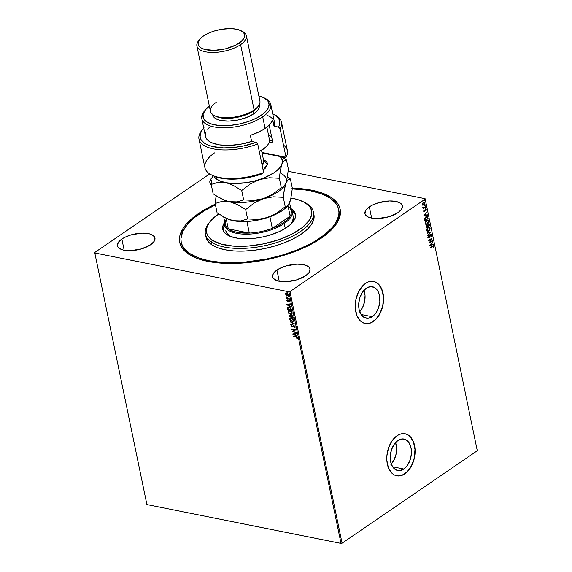 <?xml version="1.0" encoding="UTF-8"?>
<svg xmlns="http://www.w3.org/2000/svg" width="572" height="572" viewBox="0 0 572 572"><rect width="100%" height="100%" fill="white"/><g stroke="black" fill="none" stroke-linecap="round" stroke-linejoin="round"><path stroke-width="0.86" d="M338.667 209.524A80.395 33.848 168.3 0 1 281.91 255.191A80.395 33.848 168.3 0 1 189.718 253.489L198.141 257.729L208.93 260.753L221.686 262.426L228.643 262.741L243.4 262.298L266.545 259.03L281.781 255.234L296.174 250.307L309.18 244.437L315 241.22L325.003 234.377L332.504 227.198L335.221 223.573L338.467 216.423L338.96 212.97L338.688 209.638L337.666 206.456L335.893 203.468L330.173 198.162L321.757 193.915L310.961 190.898L304.805 189.89L292.292 188.932A80.395 33.848 168.3 0 1 330.173 198.162A80.395 33.848 168.3 0 1 338.667 209.524L338.953 210.882A80.395 33.848 168.3 0 1 333.676 227.463A80.395 33.848 -11.7 0 0 338.796 210.203M292.321 188.217A81.925 34.499 168.3 0 1 334.248 226.791A81.925 34.499 168.3 0 1 321.392 238.116A81.925 34.499 168.3 0 1 192.142 256.22A81.925 34.499 168.3 0 1 198.498 213.535L199.07 214.164L198.498 213.535A81.925 34.499 168.3 0 1 215.301 204.168L203.897 210.103L193.693 217.081L186.036 224.388L183.262 228.085L179.944 235.371L179.429 238.896L179.694 242.292L180.738 245.531L182.54 248.577L185.085 251.408L192.306 256.306L196.918 258.322L202.13 260.031L214.178 262.441L227.985 263.442L243.014 262.998L266.595 259.674L289.604 253.439L303.639 247.912L315.994 241.541L321.392 238.116L330.366 230.938L336.636 223.566L339.954 216.28L340.462 212.755L340.197 209.359L339.16 206.12L337.358 203.067L331.546 197.655L322.98 193.329L317.76 191.62L305.72 189.21L291.913 188.209M391.277 464.035A16.045 10.339 101.3 0 0 395.574 442.556M403.782 469.033L392.628 466.795L403.782 469.033L399.656 470.613L395.71 469.784L392.542 466.673L390.64 461.747L390.283 455.762L391.534 449.628L394.208 444.28L397.883 440.526A16.045 10.339 -78.7 0 1 403.982 439.039A16.045 10.339 -78.7 0 1 411.447 452.195A16.045 10.339 -78.7 0 1 403.782 469.033A16.045 10.339 -78.7 0 1 397.683 470.513A16.045 10.339 -78.7 0 1 390.218 457.357A16.045 10.339 -78.7 0 1 397.883 440.526L402.009 438.938L405.956 439.768L409.123 442.885L411.025 447.804L411.382 453.796L410.131 459.931L407.464 465.279L403.782 469.033M359.731 311.711A16.045 10.339 101.3 0 0 364.028 290.233M372.243 316.702L361.082 314.471L372.243 316.702L368.111 318.289L364.164 317.46L360.996 314.343L359.094 309.423L358.737 303.439L359.995 297.304L362.662 291.949L366.337 288.202A16.045 10.339 -78.7 0 1 372.436 286.715A16.045 10.339 -78.7 0 1 379.901 299.871A16.045 10.339 -78.7 0 1 372.243 316.702A16.045 10.339 -78.7 0 1 366.137 318.189A16.045 10.339 -78.7 0 1 358.673 305.033A16.045 10.339 -78.7 0 1 366.337 288.202L370.463 286.615L374.41 287.444L377.577 290.562L379.486 295.481L379.837 301.465L378.585 307.6L375.918 312.955L372.243 316.702M365.143 323.487A21.436 13.807 101.3 0 0 373.23 321.493L373.344 321.514A21.436 13.807 -78.7 0 1 365.201 323.495A21.436 13.807 -78.7 0 1 355.226 305.92A21.436 13.807 -78.7 0 1 365.458 283.433L362.877 285.614L358.558 291.813L355.891 299.635L355.276 307.893L356.814 315.322L360.267 320.792L362.562 322.522L365.115 323.48L367.832 323.63L370.613 322.965L375.926 319.333L380.251 313.134L382.918 305.312L383.533 297.061L383.026 293.164L380.473 286.586L378.535 284.155L376.247 282.425L373.688 281.474L370.971 281.324L368.189 281.982L365.458 283.433A21.436 13.807 -78.7 0 1 373.609 281.453A21.436 13.807 -78.7 0 1 383.583 299.027A21.436 13.807 -78.7 0 1 373.344 321.514L373.23 321.493A21.436 13.807 101.3 0 0 383.469 299.049A21.436 13.807 101.3 0 0 373.552 281.445M396.689 475.811A21.436 13.807 101.3 0 0 404.776 473.816L404.89 473.838A21.436 13.807 -78.7 0 1 396.746 475.818A21.436 13.807 -78.7 0 1 386.772 458.243A21.436 13.807 -78.7 0 1 397.004 435.757L392.092 440.769L388.531 447.919L386.858 456.113L386.822 460.217L388.359 467.646L391.813 473.123L394.108 474.846L396.661 475.804L399.378 475.954L402.159 475.289L404.89 473.838L409.802 468.826L413.363 461.683L414.464 457.636L415.072 449.385L413.535 441.956L410.081 436.479L407.793 434.756L405.233 433.798L402.516 433.647L399.735 434.312L397.004 435.757A21.436 13.807 -78.7 0 1 405.155 433.776A21.436 13.807 -78.7 0 1 415.129 451.351A21.436 13.807 -78.7 0 1 404.89 473.838L404.776 473.816A21.436 13.807 101.3 0 0 415.007 451.372A21.436 13.807 101.3 0 0 405.098 433.769M276.912 270.048A19.141 8.058 168.3 0 1 296.968 264.142A19.141 8.058 168.3 0 1 310.01 269.04A19.141 8.058 168.3 0 1 305.627 275.797L309.187 272.394L310.017 269.076L309.352 267.603L307.993 266.337L303.425 264.607L297.004 264.142L286.086 265.916L279.558 268.483L276.912 270.048L273.352 273.452L272.515 276.769L273.18 278.242L276.541 280.516L282.139 281.638L285.528 281.703L296.446 279.93L305.627 275.797A19.141 8.058 168.3 0 1 285.564 281.703A19.141 8.058 168.3 0 1 272.522 276.805A19.141 8.058 168.3 0 1 276.912 270.048L279.229 281.26L276.912 270.048M121.857 239.032A19.141 8.058 168.3 0 1 141.913 233.126A19.141 8.058 168.3 0 1 154.955 238.023A19.141 8.058 168.3 0 1 150.572 244.78L154.133 241.377L154.962 238.059L154.297 236.586L150.936 234.313L148.37 233.59L141.956 233.126L131.031 234.899L124.503 237.466L121.857 239.032L118.297 242.435L117.46 245.753L118.125 247.226L121.486 249.499L124.052 250.221L130.473 250.686L141.391 248.913L150.572 244.78A19.141 8.058 168.3 0 1 130.509 250.686A19.141 8.058 168.3 0 1 117.467 245.788A19.141 8.058 168.3 0 1 121.857 239.032L124.174 250.243L121.857 239.032M369.326 206.871A19.141 8.058 168.3 0 1 389.382 200.965A19.141 8.058 168.3 0 1 402.423 205.863A19.141 8.058 168.3 0 1 398.041 212.612L401.601 209.216L402.431 205.899L401.766 204.426L400.407 203.16L395.838 201.43L389.425 200.965L378.5 202.738L371.972 205.305L369.326 206.871L365.765 210.274L364.929 213.592L366.952 216.323L368.954 217.339L374.553 218.454L377.942 218.525L388.86 216.752L398.041 212.612A19.141 8.058 168.3 0 1 377.978 218.518A19.141 8.058 168.3 0 1 364.936 213.628A19.141 8.058 168.3 0 1 369.326 206.871L371.643 218.082L369.326 206.871M477.198 450.293L425.096 198.684L288.202 171.3L425.096 198.684L477.291 450.743L342.07 543.186L289.968 291.577L425.182 199.135L289.968 291.577L288.903 291.791L341.012 543.4L146.904 504.568L94.802 252.96L288.903 291.791L94.802 252.96L94.709 252.517L209.709 173.902L94.709 252.517L146.904 504.568L341.012 543.4L288.903 291.791L289.968 291.577L342.07 543.186L341.012 543.4L342.07 543.186L477.291 450.743L425.096 198.684L477.198 450.293M286.079 295.038L287.695 295.631L288.452 294.716L287.702 293.443L286.107 292.893L285.356 293.665L286.079 295.038L285.578 293.822L286.079 295.038L287.194 295.602L288.138 295.467L288.424 294.559L286.636 292.914L285.664 293.064L285.385 293.951L285.864 292.928L285.557 293.672L286.079 295.038M289.232 298.698L286.937 297.783L286.079 296.839L286.651 297.833L286.3 298.112L289.232 298.698L286.079 296.839L286.651 297.833L286.3 298.112L289.232 298.698M287.115 299.993L287.037 300.722L287.88 301.358L286.772 300.643L287.687 301.494L288.96 300.6L289.639 301.051L288.91 300.743L289.668 301.151L289.582 301.987L289.825 301.315L288.817 300.372L287.594 301.122L287.044 300.021L287.137 301.222L288.016 301.501L288.996 300.765L289.654 301.937L289.804 301.229L289.117 300.479L287.594 301.122L287.044 300.021L286.772 300.643L287.237 299.885M291.42 309.252L289.804 307.264L288.538 306.978L287.48 307.479L287.63 309.552L291.648 310.36L291.42 309.252L289.082 307.035L287.387 307.729L287.63 309.552L291.648 310.36L291.42 309.252M289.725 315.065L288.953 315.958L289.096 316.631L293.114 317.439L291.97 315.279L290.962 315.193L290.669 315.68L289.189 315.093L289.096 316.631L293.114 317.439L292.921 316.488L291.541 315.136L290.669 315.68L289.103 315.143M294.444 323.845L290.097 321.457L293.465 323.623L290.655 324.167L290.74 324.567L294.444 323.845L290.097 321.457L293.465 323.623L290.655 324.167L290.74 324.567L294.444 323.845M296.16 332.146L293.171 331.546L295.667 329.765L291.648 328.964L294.723 329.93L292.213 331.71L296.239 332.511L293.171 331.546L295.667 329.765L291.648 328.964L294.723 329.93L292.213 331.71L296.16 332.146M295.888 337.065L296.832 337.43L297.168 338.667L297.44 337.859L296.768 336.979L293.143 336.164L296.082 336.929L293.214 336.529L295.888 337.065L297.032 337.78L297.168 338.667L297.44 337.859L295.853 336.708L293.143 336.164L293.214 336.529L295.888 337.065M292.7 334.027L297.032 336.357L295.56 335.213L295.281 333.876L296.468 333.64L296.389 333.247L292.685 333.962L297.032 336.357L295.56 335.213L295.281 333.876L296.468 333.64L296.389 333.247L292.7 334.027M295.002 327.527L294.516 327.777L295.188 326.984L294.265 325.797L293.207 325.754L291.963 326.683L291.355 326.104L291.734 325.568L291.134 325.411L291.012 326.24L291.72 326.941L292.628 326.991L293.944 326.026L294.766 326.827L294.251 327.441L294.902 327.613M293.415 321.185L292.035 321.435L293.314 321.264L293.751 320.013L293.136 318.869L291.434 317.81L289.561 318.418L290.218 320.413L292.228 321.3L289.725 319.069L292.035 321.435L293.322 321.264L293.751 320.013L291.255 317.767L289.947 317.939L289.525 319.197L290.047 317.875M291.949 314.107L290.569 314.357L291.849 314.185L292.285 312.934L291.67 311.783L289.968 310.732L288.088 311.34L288.753 313.334L290.762 314.221L288.259 311.983L290.569 314.357L291.856 314.178L292.285 312.934L289.789 310.689L288.481 310.861L288.059 312.119L288.581 310.796M286.608 304.611L290.941 306.942L289.468 305.798L289.189 304.461L290.376 304.225L290.297 303.825L286.593 304.547L290.941 306.942L289.468 305.798L289.189 304.461L290.376 304.225L290.297 303.825L286.608 304.611M289.661 299.435L289.189 299.807L288.953 299.192L288.953 299.685L289.389 299.671L288.989 299.299L289.461 299.564L288.796 299.435L289.26 299.063M289.075 296.625L288.61 296.997L288.374 296.382L288.374 296.875L288.803 296.868L288.41 296.489L288.881 296.761L288.209 296.625L288.681 296.253M288.131 292.049L287.666 292.421L287.423 291.806L287.423 292.299L287.859 292.285L287.459 291.913L287.938 292.185L287.266 292.049L287.73 291.677M422.915 205.226L424.295 204.597L424.874 202.76L423.766 202.066L422.436 203.396L422.529 205.012L423.866 204.976L424.874 202.76L424.252 202.045L422.501 203.253L422.293 204.519L422.915 205.226M425.69 206.935L425.611 206.571L423.73 207.729L422.973 207.329L423.487 208.022L423.201 208.637L425.69 206.935L423.166 208.458L425.69 206.935L425.611 206.571L423.909 207.672L422.973 207.329L423.487 208.022L423.201 208.637L425.69 206.935M423.68 211.204L424.574 211.383L425.625 209.516L426.09 210.496L425.911 209.095L425.11 209.495L424.331 211.132L423.888 210.26L423.68 211.204L424.481 211.454L425.482 209.588L426.09 210.496L426.269 209.509L425.389 209.23L424.388 211.097L423.888 210.26L423.68 211.204L424.481 211.454M427.87 217.489L427.069 216.416L425.375 217.174L424.46 218.797L424.696 220.921L428.099 218.597L427.112 216.423L425.833 216.802L424.438 218.983L424.696 220.921L428.099 218.597L424.66 220.742L427.87 218.547L427.87 217.489M429.565 225.675L429.2 224.295L428.171 224.26L427.456 225.604L426.176 226.154L426.161 227.999L429.565 225.675L426.126 227.82L429.565 225.675L429.372 224.725L428.171 224.26L427.456 225.604L426.641 225.654L426.161 227.999L429.565 225.675M430.895 232.082L427.162 232.825L427.241 233.219L430.065 232.611L427.806 235.936L430.895 232.082L427.162 232.825L427.241 233.219L430.065 232.611L427.806 235.936L430.895 232.082M432.611 240.383L430.08 242.113L432.117 238.002L428.714 240.326L428.793 240.698L431.331 238.96L429.286 243.079L432.689 240.748L432.611 240.383L430.08 242.113L432.139 238.081L428.714 240.326L428.793 240.698L431.331 238.96L429.286 243.079L432.611 240.383M433.369 245.524L433.876 246.01L432.503 245.96L430.28 247.898L433.218 245.996L433.676 247.183L433.848 245.888L433.283 245.538L430.208 247.533L432.318 246.303L430.244 247.719L432.318 246.303L433.533 246.253L433.676 247.183L433.49 245.531M429.765 245.395L433.483 244.594L433.404 244.194L432.21 244.451L431.931 243.114L432.84 241.477L429.751 245.331L433.483 244.594L433.404 244.194L432.21 244.451L431.931 243.114L432.84 241.477L429.765 245.395M431.61 235.042L431.138 234.506L430.323 234.792L428.743 237.494L428.407 236.15L428.178 237.78L429.25 237.537L430.552 235.035L431.231 235.192L431.088 236.622L431.617 235.471L431.381 234.992L430.852 236.572L431.61 235.042L430.48 234.663L428.907 237.416L428.371 237.23L428.407 236.15L428.02 237.466L428.993 237.773L430.552 235.035L431.267 235.306L431.088 236.622L431.61 235.042M429.193 227.191L430.187 228.171L429.307 227.213L428.013 227.57L426.612 230.645L427.456 231.581L428.793 231.224L429.865 229.98L430.051 227.778L429.279 227.206L428.171 227.47L426.934 228.814L426.612 230.645L427.527 231.596L428.793 231.224L427.348 231.56M427.727 220.113L428.721 221.092L427.842 220.134L426.548 220.492L425.146 223.566L425.99 224.503L427.327 224.145L428.399 222.901L428.585 220.699L427.813 220.127L426.705 220.392L425.461 221.736L425.146 223.566L426.061 224.517L427.327 224.145L425.883 224.474M423.673 215.98L427.391 215.179L427.313 214.779L426.119 215.036L425.84 213.699L426.748 212.062L423.659 215.916L427.391 215.179L427.313 214.779L426.119 215.036L425.84 213.699L426.748 212.062L423.673 215.98M425.332 207.607L425.911 207.765L425.339 208.151L425.861 208.058L425.661 207.6L425.69 208.265L425.11 208.108M424.753 204.797L425.325 204.955L424.76 205.341L425.282 205.248L425.182 204.79L424.76 205.191L425.103 205.455L424.531 205.298M423.802 200.221L424.381 200.379L423.809 200.765L424.331 200.672L424.131 200.214L424.159 200.879L423.58 200.722M212.176 177.535L209.931 180.959L209.874 182.575L211.304 184.849A19.141 8.058 168.3 0 1 209.881 182.611A19.141 8.058 168.3 0 1 212.019 177.677M181.381 242.807A80.395 33.848 -11.7 0 0 192.928 256.613A80.395 33.848 168.3 0 1 181.51 243.486L181.224 242.128A80.395 33.848 168.3 0 1 215.451 204.89L204.89 210.432L194.895 217.274L187.394 224.453L182.675 231.681L180.938 238.681L181.202 242.013L182.232 245.188L184.005 248.184L189.718 253.489L190.004 254.847L189.718 253.489A80.395 33.848 168.3 0 1 181.224 242.128M396.546 475.782L399.263 475.933L402.044 475.268L407.357 471.635L411.676 465.436L414.35 457.614L414.957 449.363L413.42 441.934L409.967 436.457L407.679 434.727L405.119 433.776M365 323.459L367.717 323.609L370.499 322.944L375.811 319.312L380.13 313.113L382.804 305.291L383.412 297.032L381.874 289.604L378.421 284.134L376.133 282.404L373.573 281.445M359.359 312.105L362.591 307.464L364.586 301.616L365.043 295.431L363.892 289.875M390.898 464.435L394.137 459.795L396.131 453.939L396.589 447.762L395.438 442.199M433.876 246.01L433.383 247.133L433.326 245.51M433.176 246.003L433.533 246.253M433.304 246.21L432.318 246.303L433.118 245.967M432.668 241.699L431.703 243.064L432.21 244.451L431.703 243.064L432.668 241.699M433.19 244.237L433.483 244.594L429.786 245.295L433.19 244.237M431.388 243.465L430.351 244.759L431.388 243.465L430.351 244.759L431.617 243.508L431.831 244.53L430.58 244.802L431.831 244.53L431.388 243.465M432.418 240.512L429.357 242.821L432.418 240.512M431.102 238.91L428.757 240.519L431.102 238.91M431.824 238.202L429.851 242.07L431.824 238.202M430.552 235.035L431.267 235.306M428.421 237.931L430.323 234.992L428.993 237.773L427.792 237.416M428.02 237.466L428.993 237.773M428.378 236.207L428.142 237.18L428.671 237.366L428.142 237.18L428.378 236.207M428.907 237.416L428.371 237.23M431.116 234.499L430.48 234.663M431.002 234.484L431.381 234.992L430.909 234.456M428.6 237.494L428.142 237.18M430.323 234.992L430.745 234.892M430.637 232.075L427.749 235.671L430.637 232.075M429.837 232.568L427.227 233.133L429.837 232.568M428.793 231.224L430.187 228.171L428.793 231.224M427.298 231.553L428.714 231.067L429.729 229.73L429.958 228.128L429.2 227.198M427.47 231.117L426.748 230.43L426.819 229.3L428.628 227.584M429.021 227.627L427.863 227.892L429.143 227.642L429.837 228.421L428.714 230.859L427.663 231.152L426.955 230.394L428.092 227.935L426.726 230.344L427.549 231.124M427.456 225.604L427.041 225.454M428.614 224.031L428.171 224.26M428.728 224.06L429.372 224.725L429.336 225.625L428.664 224.038M428.828 225.082L428.02 224.582L427.606 226.183L428.249 224.624L429.143 225.547L427.649 226.369L427.67 224.982L428.65 224.596M426.49 225.969L427.263 226.419L426.49 225.969L426.126 226.97L426.719 226.019L427.527 226.648L426.433 227.399L426.111 226.526L426.884 225.854M426.719 226.019L427.527 226.648L426.433 227.399L426.626 226.09L427.22 225.926L427.491 226.462M428.249 224.624L428.878 224.639L429.143 225.547L427.877 226.412L427.906 225.025L428.671 224.517L428.02 224.582M427.327 224.145L428.721 221.092L427.327 224.145M425.833 224.474L427.248 223.988L428.264 222.651L428.492 221.049L427.734 220.12M426.004 224.031L425.282 223.352L425.353 222.222L427.162 220.506M427.556 220.549L426.397 220.813L427.677 220.563L428.371 221.343L427.248 223.774L426.197 224.074L425.489 223.316L426.626 220.856L425.261 223.266L426.083 224.045M427.077 217.11L425.682 217.117L424.567 218.912L424.739 220.27L424.796 218.954L425.911 217.167L427.305 217.153L427.677 218.468L424.739 220.27L424.76 218.189L426.312 216.824M426.769 216.852L427.677 218.468L424.967 220.32L425.196 217.868L426.326 216.938L427.305 217.153M426.576 212.283L425.611 213.649L426.119 215.036L425.611 213.649L426.576 212.283M427.098 214.822L427.391 215.179L423.695 215.88L427.098 214.822M425.296 214.05L424.26 215.344L425.296 214.05L424.26 215.344L425.525 214.092L425.74 215.115L424.488 215.387L425.74 215.115L425.296 214.05M423.881 210.274L424.159 211.054L423.881 210.274M424.388 211.097L423.981 210.975M426.269 209.509L425.818 210.439L425.675 209.045M425.482 209.588L425.976 209.76M423.895 211.554L425.253 209.545L424.839 211.075L423.452 211.161M425.253 209.545L425.754 209.516M425.339 208.151L425.69 208.265L425.561 207.65M425.911 207.765L425.69 208.265M425.353 208.265L425.625 207.6M423.18 207.972L422.722 207.622M422.951 207.665L423.487 208.022M423.044 207.278L423.68 207.622L423.044 207.278M423.909 207.672L423.266 207.514M424.76 205.341L425.103 205.455L424.982 204.847M425.325 204.955L425.103 205.455M424.774 205.455L425.046 204.797M424.131 202.03L424.874 202.76L423.866 204.976L422.687 205.176M422.801 205.198L424.417 204.025L424.646 202.71L423.995 201.995L424.403 202.202M422.98 204.776L422.401 204.376L422.465 203.51L423.923 202.424M422.601 204.311L423.158 202.61L422.372 204.261L422.844 204.762L423.073 202.938L424.567 202.967L423.795 204.612L422.601 204.311L423.208 204.819L424.381 203.947L424.124 202.459L424.567 202.967M423.995 202.445L423.158 202.61L424.338 202.924M422.372 204.261L423.566 204.561M423.809 200.765L424.381 200.379L424.031 200.264M424.381 200.379L424.159 200.879M423.831 200.879L424.095 200.221M428.092 227.935L429.415 227.749L429.858 229L429.179 230.445L427.699 231.16L426.941 229.837L428.092 227.935M426.626 220.856L427.949 220.67L428.392 221.922L427.713 223.366L426.233 224.081L425.475 222.758L426.626 220.856M297.311 338.495L296.818 338.417L297.225 337.644L296.082 336.929L297.154 337.459L297.311 338.495M296.453 333.548L295.281 333.876L296.453 333.548M296.975 336.086L292.935 333.919L296.975 336.086M295.309 334.842L295.095 333.812L293.658 334.191L295.095 333.812L293.658 334.191L294.902 333.948L295.116 334.97L295.095 333.812L295.116 334.97L293.658 334.191L295.309 334.842M296.196 332.332L292.213 331.71L296.196 332.332M294.916 329.794L291.727 329.329L294.916 329.794M295.688 329.844L293.171 331.546L295.688 329.844M291.427 325.232L290.941 326.011L292.056 327.055L293.851 325.904L294.637 326.154L294.959 326.698L293.944 326.026L294.959 326.698L294.251 327.441L294.516 327.777L295.173 326.884L293.872 325.661L291.963 326.683L291.219 325.354M294.516 327.777L294.473 327.348L295.045 327.506M294.766 326.827L294.251 327.441M292.628 326.991L293.572 326.069M293.772 325.933L293.257 326.412L293.772 325.933M291.327 325.282L291.134 325.883L291.627 325.096M291.355 326.104L291.734 325.568M291.927 325.432L291.548 325.968M292.435 326.569L293.236 325.74M293.143 325.797L292.742 326.197M293.272 325.711L292.371 326.612M294.959 326.698L294.809 327.12M294.387 323.759L290.74 324.567L290.869 324.124L294.387 323.759M293.658 323.487L290.176 321.85L293.658 323.487M290.154 317.796L289.704 318.962L290.576 320.449L292.042 321.257L293.507 321.135M293.086 320.856L291.806 321.035L290.454 320.206L289.94 319.262L290.283 318.268L291.327 318.132L293.336 319.948L292.993 320.928L291.956 321.064L289.94 319.262L290.612 318.061L292.986 318.826L293.55 319.898L293.179 320.806M290.519 318.154L292.792 318.954L293.171 320.778L293.529 319.812L291.527 318.003L290.383 318.211M289.246 315.05L289.153 315.83L289.217 315.086M291.541 315.136L290.669 315.68M291.327 315.487L292.428 315.73L292.821 316.852L291.813 315.365L291.212 315.801L291.813 315.365M289.596 315.372L290.583 315.622L290.912 316.473L290.004 315.301L289.546 315.837L290.004 315.301M289.432 316.352L289.811 315.429L290.912 316.473L289.432 316.352L289.811 315.429L290.719 316.609L289.432 316.352M291.134 316.688L291.019 315.93L291.62 315.501L292.821 316.852L291.134 316.688L291.019 315.93L291.62 315.501L292.628 316.988L291.134 316.688M289.353 315.973L289.811 315.429M288.688 310.718L288.238 311.876L289.11 313.37L290.576 314.178L292.042 314.049M291.62 313.778L292.063 312.734L290.061 310.918L291.87 312.87L291.527 313.849L290.49 313.985L288.474 312.183L288.817 311.189L290.061 310.918L289.01 311.054L290.061 310.918L291.384 311.611L292.085 312.82L291.713 313.728M288.009 307.007L287.566 307.722L287.823 309.423L291.613 310.181L287.63 309.552L287.387 307.729L287.852 307.121M287.752 307.178L287.387 307.729M288.245 307.421L290.433 307.757L291.355 309.774L287.966 309.273L288.202 307.457M287.809 308.001L288.538 307.364L290.025 307.736L291.162 309.91L290.969 308.38L289.353 307.271L290.776 308.515L291.162 309.91L287.966 309.273L287.809 308.001L289.353 307.271L288.002 307.865M290.361 304.132L289.189 304.461L290.361 304.132M290.883 306.671L286.844 304.504L290.883 306.671M289.217 305.427L289.01 304.397L287.566 304.776L289.01 304.397L287.566 304.776L288.81 304.533L289.024 305.555L289.01 304.397L289.024 305.555L287.566 304.776L289.217 305.427M288.073 300.929L288.581 300.271M288.388 300.4L288.109 300.901M289.582 301.987L289.825 301.315M288.116 301.465L288.424 301.101M288.989 299.17L289.496 299.678M289.196 298.52L286.3 298.112L289.196 298.52M286.851 297.705L286.036 297.104L286.279 296.711M286.229 296.932L286.658 297.562M288.41 296.368L288.917 296.868M288.231 295.395L287.194 295.602L286.272 294.909L288.317 295.345M285.75 294.029L286.007 293.365L286.908 293.15L288.259 294.358L287.823 295.159L286.715 295.109L285.778 294.144L286.715 293.286L288.066 294.487L287.123 295.238L285.75 294.029L286.2 293.229L287.308 293.286L288.188 294.122L288.016 295.023M287.316 295.102L288.259 294.358L286.908 293.15L285.943 293.894M288.066 294.487L287.859 295.138L288.259 294.358M287.466 291.791L287.966 292.292M291.019 315.93L291.62 315.501M289.861 311.054L291.67 312.348L291.52 313.856L290.047 313.856L288.674 312.705L288.567 311.454L289.861 311.054M304.211 202.259A55.126 23.209 168.3 0 1 307.536 204.132L305.92 203.303A53.596 22.565 168.3 0 1 283.254 238.066A53.596 22.565 168.3 0 1 212.283 240.19L211.225 242.07A55.126 23.209 -11.7 0 0 284.227 239.89A55.126 23.209 -11.7 0 0 307.536 204.132A55.126 23.209 168.3 0 1 313.363 211.926A55.126 23.209 168.3 0 1 274.446 243.243A55.126 23.209 168.3 0 1 211.225 242.07L211.79 244.795A55.126 23.209 -11.7 0 0 275.003 245.96A55.126 23.209 -11.7 0 0 313.928 214.643L313.363 211.926M225.776 230.723L226.977 233.369L229.429 235.643A34.456 14.507 168.3 0 0 231.574 236.844L229.429 235.643A34.456 14.507 168.3 0 1 225.79 230.773M226.662 234.52A37.13 15.637 168.3 0 1 222.744 229.272A37.13 15.637 168.3 0 1 224.782 222.136L222.837 226.083L223.202 230.688L225.182 233.355L230.552 236.479L238.381 238.345L244.644 238.796L254.998 238.245L262.148 237.08L269.183 235.328L278.936 231.746L284.534 228.857L291.041 224.045L294.794 219.04L295.595 215.808L295.002 212.798L291.541 208.966L291.82 210.303L291.541 208.966A37.13 15.637 168.3 0 1 295.467 214.214A37.13 15.637 168.3 0 1 269.248 235.306A37.13 15.637 168.3 0 1 226.662 234.52M290.755 208.473A37.13 15.637 168.3 0 1 291.541 208.966L290.755 208.473M224.61 225.053A37.13 15.637 -11.7 0 0 223.03 230.28M205.405 234.284L205.97 237.001A55.126 23.209 -11.7 0 0 211.79 244.795L211.225 242.07A55.126 23.209 168.3 0 1 205.405 234.284A55.126 23.209 168.3 0 1 209.96 221.779M218.876 213.721L210.732 220.828L208.916 223.244L206.757 228.013L206.606 232.539L207.293 234.656L208.473 236.651L212.283 240.19L221.314 244.13L233.59 246.146L248.069 246.06L263.499 243.879L278.55 239.797L291.927 234.155L302.474 227.442L309.288 220.241L310.617 217.839L311.776 213.17L310.918 208.837L309.731 206.842L308.065 204.99L303.324 201.794L296.889 199.356L290.998 198.076A53.596 22.565 168.3 0 1 303.46 201.859A53.596 22.565 168.3 0 1 305.92 203.303L307.536 204.132A55.126 23.209 -11.7 0 0 305.012 202.652L303.46 201.859M205.949 236.922L207.872 241.155L211.79 244.795L217.567 247.705L224.968 249.771L233.712 250.922L243.465 251.108L253.846 250.322L264.471 248.591L274.917 245.989L284.792 242.614L293.708 238.588L301.33 234.077L307.357 229.243L311.561 224.281L313.785 219.376L313.942 214.722M291.963 211.004L294.601 213.456L295.595 215.251A37.13 15.637 -11.7 0 0 292.07 211.082M224.753 224.825L223.03 229.722M293.272 216.845L292.642 221.278L290.361 224.667A34.456 14.507 168.3 0 0 293.264 216.795L292.135 211.354A34.456 14.507 168.3 0 1 284.241 223.516L283.526 222.715A33.691 14.186 168.3 0 1 272.315 228.357A33.691 14.186 168.3 0 1 249.328 233.069A33.691 14.186 168.3 0 1 228.278 228.857A33.691 14.186 168.3 0 1 226.297 219.298M210.496 221.114L209.388 222.451A55.126 23.209 -11.7 0 0 211.225 242.07L212.283 240.19A53.596 22.565 168.3 0 1 210.496 221.114A53.596 22.565 168.3 0 1 218.633 213.892M224.796 222.201A34.456 14.507 -11.7 0 0 244.787 234.162A34.456 14.507 -11.7 0 0 284.241 223.516A34.456 14.507 168.3 0 1 248.134 234.148A34.456 14.507 168.3 0 1 224.66 225.332A34.456 14.507 168.3 0 1 224.796 222.201M285.256 228.421L284.241 223.516L285.256 228.421M288.238 206.471A33.691 14.186 168.3 0 1 290.147 216.166L272.315 228.357L278.378 225.718L283.526 222.715L287.509 219.484L290.147 216.166A33.691 14.186 168.3 0 1 283.526 222.715L284.241 223.516A34.456 14.507 -11.7 0 0 290.769 208.537A34.456 14.507 168.3 0 1 292.135 211.354M289.589 202.838L291.248 210.832A33.691 14.186 -11.7 0 1 290.147 216.166L287.938 205.505L290.147 216.166L272.315 228.357A33.691 14.186 -11.7 0 1 249.328 233.069L246.932 221.5L249.328 233.069L228.278 228.857L229.958 229.944L234.27 231.667L239.689 232.754L249.328 233.069L228.278 228.857L226.076 218.239L228.278 228.857A33.691 14.186 -11.7 0 1 225.268 224.496L223.716 217.01M272.315 228.357L269.92 216.788L272.315 228.357M274.431 122.072L274.017 126.19L278.557 127.098L280.108 128.714L286.021 157.271L285.428 157.6L262.055 152.924L285.428 157.6L286.021 157.271A42.113 17.732 -11.7 0 0 287.38 150.643L281.467 122.079A42.113 17.732 168.3 0 1 280.108 128.714L286.021 157.271L261.955 152.459L286.021 157.271A42.113 17.732 168.3 0 0 283.505 145.095M205.455 109.824L204.347 111.168A35.221 14.829 -11.7 0 0 218.218 127.506A35.221 14.829 -11.7 0 0 262.705 116.867L261.275 115.272A33.691 14.186 168.3 0 1 218.718 125.454A33.691 14.186 168.3 0 1 205.455 109.824A33.691 14.186 168.3 0 1 209.366 106.156L205.613 109.631L203.11 114.15L203.432 118.325L206.563 121.8L212.233 124.288L219.948 125.554L229.043 125.504L238.738 124.138L248.205 121.579L256.613 118.032L263.249 113.814L267.539 109.288L269.119 104.848L267.839 100.865L263.821 97.683L258.844 95.91A33.691 14.186 168.3 0 1 263.892 97.719A33.691 14.186 168.3 0 1 261.275 115.272L262.705 116.867A35.221 14.829 168.3 0 1 225.797 127.735A35.221 14.829 168.3 0 1 201.802 118.726A35.221 14.829 168.3 0 1 204.933 110.489M214.25 115.515L215.801 116.309A23.738 9.996 -11.7 0 0 253.246 111.061L254.111 109.931A25.268 10.639 168.3 0 1 214.25 115.515A25.268 10.639 168.3 0 1 216.209 102.352M199.835 39.218L198.727 40.562A25.268 10.639 -11.7 0 0 208.68 52.281A25.268 10.639 -11.7 0 0 240.59 44.652L239.16 43.057A23.738 9.996 168.3 0 1 209.18 50.229A23.738 9.996 168.3 0 1 199.835 39.218A23.738 9.996 168.3 0 1 203.56 35.936L200.958 38.017L198.555 41.22L198.034 43.286L198.934 46.089L200.615 47.662L204.612 49.406L214.243 50.386L225.554 48.792L235.878 45.002L241.763 40.977L244.172 37.781L244.687 35.714L243.786 32.904L240.955 30.666L236.436 29.193L230.623 28.6L221.722 29.272L214.936 30.809L208.701 33.097L203.56 35.936A23.738 9.996 168.3 0 1 241.005 30.695A23.738 9.996 168.3 0 1 239.16 43.057L240.59 44.652A25.268 10.639 168.3 0 1 214.114 52.445A25.268 10.639 168.3 0 1 196.904 45.982A25.268 10.639 168.3 0 1 199.328 39.876M196.904 45.982L210.417 111.261A25.268 10.639 -11.7 0 0 227.635 117.725A25.268 10.639 -11.7 0 0 254.111 109.931L240.59 44.652L254.111 109.931A25.268 10.639 -11.7 0 0 259.902 101.015L246.382 35.736A25.268 10.639 168.3 0 1 240.59 44.652A25.268 10.639 -11.7 0 0 242.557 31.481L241.005 30.695M212.662 114.522L212.763 115.036A23.738 9.996 -11.7 0 0 228.936 121.107A23.738 9.996 -11.7 0 0 253.811 113.785L253.246 111.061A23.738 9.996 168.3 0 1 215.072 115.901M204.04 127.77L201.637 130.902L200.322 133.991L200.121 136.944L201.051 139.682L204.483 143.215L208.044 145.088L212.505 146.518L223.602 147.883L233.204 147.533L243.243 146.032L256.185 142.392L251.637 141.484L240.547 144.244L229.386 145.417L219.355 144.873L211.504 142.671L208.666 141.012L206.671 139.046L205.455 136.372A35.221 14.829 -11.7 0 0 251.637 141.484L250.372 135.364A35.221 14.829 -11.7 0 0 265.101 128.428L262.705 116.867L265.101 128.428A35.221 14.829 -11.7 0 0 272.744 120.07L274.017 126.19A35.221 14.829 -11.7 0 0 274.438 122.122L270.778 104.44A35.221 14.829 168.3 0 1 262.705 116.867A35.221 14.829 -11.7 0 0 265.437 98.513L263.892 97.719M198.999 139.16L204.912 167.725A42.113 17.732 -11.7 0 0 263.649 172.572L257.736 144.008A42.113 17.732 168.3 0 1 198.999 139.16A42.113 17.732 168.3 0 1 202.624 129.444M274.281 114.607A42.113 17.732 168.3 0 1 281.467 122.079M212.777 175.561L218.304 177.62L223.352 178.621L235.185 179.122L241.649 178.607L254.79 176.126L261.104 174.224L263.649 172.572L257.736 144.008L256.185 142.392L251.637 141.484L250.372 135.364L258.408 132.203L265.101 128.428L269.991 124.288L272.744 120.07L274.017 126.19L278.557 127.098L279.694 124.024L279.279 119.72L276.383 116.023L272.715 113.807A40.576 17.088 168.3 0 1 273.538 114.207A40.576 17.088 168.3 0 1 278.557 127.098L280.108 128.714A42.113 17.732 -11.7 0 0 275.082 115.001L273.538 114.207M205.369 134.377L206.106 131.81M207.743 129.172L209.381 127.349M267.739 115.565L270.728 117.153L272.901 119.062M264.629 98.127A35.221 14.829 168.3 0 1 270.778 104.44M258.959 104.512L259.33 106.435L258.816 108.501L257.421 110.639L253.811 113.785L246.682 117.453L237.931 120.027L228.886 121.107L220.928 120.528L217.746 119.634L214.314 117.632L213.056 115.93L212.677 114.007M269.24 142.185L272.887 142.914L269.197 125.104L272.887 142.914L269.24 142.185M271.8 137.652A29.858 12.57 -11.7 0 0 268.447 134.713L271.378 137.073M272.415 140.655L269.512 140.076L272.415 140.655M257.471 107.121A23.738 9.996 168.3 0 1 253.246 111.061L253.811 113.785A23.738 9.996 -11.7 0 0 259.252 105.405L259.145 104.898M241.734 31.095A25.268 10.639 168.3 0 1 246.382 35.736M258.079 106.442A25.268 10.639 168.3 0 1 254.111 109.931L253.246 111.061A23.738 9.996 -11.7 0 0 256.971 107.779L258.079 106.442M203.146 128.779L202.038 130.123A42.113 17.732 -11.7 0 0 211.568 148.484A42.113 17.732 -11.7 0 0 257.736 144.008L256.185 142.392A40.576 17.088 168.3 0 1 212.076 146.411A40.576 17.088 168.3 0 1 203.146 128.779A40.576 17.088 168.3 0 1 203.739 128.092M211.29 174.803L212.841 175.597A40.576 17.088 -11.7 0 0 261.104 174.224L263.649 172.572A42.113 17.732 168.3 0 1 211.29 174.803A42.113 17.732 168.3 0 1 214.521 152.896M263.427 159.552L267.374 164.507L263.134 170.07L265.53 167.989L267.381 164.45L267.188 162.813L266.252 161.347L263.427 159.552M263.763 161.204A16.845 7.093 -11.7 0 1 262.14 165.279L263.763 161.204L261.518 150.35M284.098 186.322L284.098 186.322A35.221 14.829 168.3 0 1 263.47 198.606A35.221 14.829 168.3 0 1 229.408 201.68L221.807 201.466L215.158 203.468L216.166 195.51L215.158 203.468L217.095 212.827L215.158 203.468L221.807 201.466L229.408 201.68L237.516 204.59L245.66 209.567L247.597 218.933L240.948 220.935L233.347 220.72L225.239 217.81L217.095 212.827L226.569 218.49A35.221 14.829 -11.7 0 0 233.347 220.72A35.221 14.829 -11.7 0 0 267.41 217.646L257.443 219.448L247.597 218.933L245.66 209.567L254.075 203.103L263.47 198.606L273.437 196.811L283.283 197.326L285.221 206.685L276.805 213.149L267.41 217.646A35.221 14.829 -11.7 0 0 287.666 205.841L288.274 205.098L286.479 206.449L285.221 206.685L283.283 197.326L283.726 193.193L285.843 183.312L287.952 179.944L290.404 178.979L292.349 188.338L290.647 199.585L289.789 202.352L287.68 205.72M288.688 204.454L290.647 199.585L292.349 188.338L290.404 178.979L287.444 176.977L290.404 178.979L287.952 179.944L283.733 186.679L281.281 187.645L272.865 194.108L263.47 198.606L273.437 196.811L283.283 197.326L284.284 189.411L285.843 183.312L283.733 186.679M280.931 173.316A35.221 14.829 168.3 0 1 285.843 183.312L286.708 180.545L285.843 183.312M261.025 199.499L263.47 198.606L253.503 200.407L243.658 199.893L237.001 201.895L229.408 201.68L237.516 204.59L245.66 209.567L254.075 203.103L261.025 199.499M221.292 198.763L217.196 196.468L225.389 200.543L229.408 201.68A35.221 14.829 -11.7 0 0 263.47 198.606L253.503 200.407L243.658 199.893L237.001 201.895L233.34 202.123L227.406 201.194L222.63 199.449A35.221 14.829 -11.7 0 0 229.408 201.68A35.221 14.829 168.3 0 1 222.007 199.113A35.221 14.829 -11.7 0 0 222.007 199.12M286.479 206.449L285.221 206.685L276.805 213.149L272.236 215.701L262.419 218.897L257.443 219.448L247.597 218.933L240.948 220.935L237.28 221.164L231.345 220.234L225.239 217.81M290.297 200.307L288.274 205.098M226.541 218.475L233.347 220.72L240.948 221.564L249.556 221.314L258.58 219.977L267.41 217.646L275.447 214.486L282.139 210.71L287.687 205.806M217.196 196.468L213.149 193.786L211.211 184.427L217.86 182.425L221.528 182.196L233.061 183.483L246.167 182.697L255.176 180.845L263.678 178.078L274.253 172.63L279.143 168.49L280.802 166.373L281.903 164.271L282.339 160.26L280.251 156.564A35.221 14.829 168.3 0 1 281.903 164.271A35.221 14.829 168.3 0 1 259.524 179.565A35.221 14.829 168.3 0 1 225.461 182.64A35.221 14.829 168.3 0 1 213.928 176.112L215.251 177.949L219.391 180.752L229.479 183.776L233.576 185.55L241.713 190.526L250.136 184.062L259.524 179.565L269.498 177.77L279.343 178.285L280.344 170.37L281.903 164.271L284.005 160.904L286.465 159.938L281.781 156.871L286.465 159.938L288.402 169.298L286.708 180.545L288.402 169.298L286.465 159.938L284.005 160.904L281.903 164.271L280.344 170.37L279.343 178.285L281.281 187.645L279.343 178.285L269.498 177.77L259.524 179.565L250.136 184.062L241.713 190.526L243.658 199.893L241.713 190.526L233.576 185.55L229.479 183.776L225.461 182.64L217.86 182.425L211.211 184.427L213.149 193.786L217.196 196.468M282.532 187.409L281.281 187.645L272.865 194.108L263.47 198.606A35.221 14.829 -11.7 0 0 283.719 186.801L284.334 186.057M211.661 180.287L211.211 184.427L211.661 180.287M212.419 175.382L212.219 176.469L212.419 175.382M266.952 145.874L263.892 148.741L259.309 151.594A26.033 10.961 -11.7 0 0 266.938 145.889L267.496 145.216A26.798 11.283 168.3 0 1 259.245 151.287A26.798 11.283 -11.7 0 0 269.426 139.468L266.874 127.127M205.462 136.401L201.802 118.726"/></g></svg>
